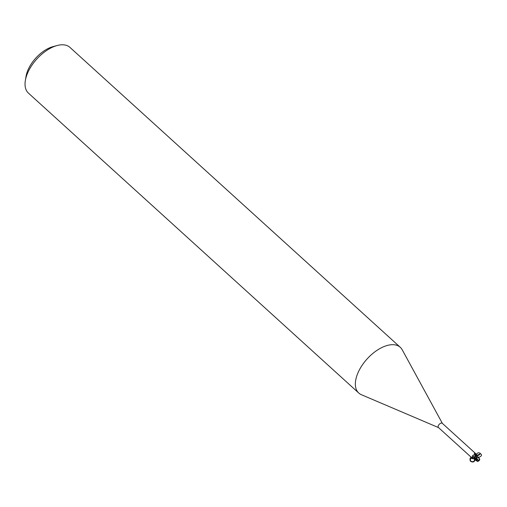 <?xml version="1.0" encoding="UTF-8"?>
<svg xmlns="http://www.w3.org/2000/svg" width="507" height="507" viewBox="0 0 507 507"><rect width="100%" height="100%" fill="white"/><g stroke="black" fill="none" stroke-linecap="round" stroke-linejoin="round"><path stroke-width="0.76" d="M442.37 423.377L402.209 349.773A30.883 16.731 132.2 0 0 400.277 347.295A30.883 16.731 132.2 0 0 393.514 344.703A30.883 16.731 132.2 0 0 363.113 363.874A30.883 16.731 132.2 0 0 358.753 393.033A30.883 16.731 132.2 0 0 361.402 394.712L438.536 427.604M442.446 423.51A2.858 1.546 132.2 0 0 442.269 423.282A2.858 1.546 132.2 0 0 441.641 423.041A2.858 1.546 132.2 0 0 438.828 424.815A2.858 1.546 132.2 0 0 438.428 427.509L472.163 458.125C475.515 457.669 475.198 463.094 471.06 461.332C470.078 460.109 470.078 459.165 471.06 458.512C467.479 461.712 475.674 463.968 474.406 459.431A2.649 1.439 132.2 0 1 474.571 457.663C470.794 456.275 469.381 457.428 470.325 461.123C474.077 462.555 475.509 461.421 474.609 457.713M400.277 347.295L69.966 47.404A30.883 16.731 132.2 0 0 63.204 44.806A30.883 16.731 132.2 0 0 57.101 45.535A30.883 16.731 132.2 0 0 25.35 80.505A30.883 16.731 132.2 0 0 28.449 93.136L358.753 393.033M476.314 455.172C476.973 452.871 478.272 452.25 480.205 453.309C479.92 454.722 478.862 455.482 477.024 455.578L476.117 455.166A3.086 1.673 132.2 0 0 475.636 455.413L477.233 460.736L474.894 457.118A1.331 0.722 132.2 0 0 474.901 457.124A3.359 3.156 5.6 0 0 472.581 456.123C472.682 455.071 473.418 454.754 474.786 455.172L475.648 455.565M476.46 455.21L474.552 454.323L474.425 453.024L474.939 453.081L476.757 455.305M471.833 457.707C472.118 458.556 472.372 458.03 472.581 456.123M474.425 453.024L474.939 453.081A3.188 1.832 152 0 0 475.655 455.128L475.338 455.058M475.845 456.401L475.648 455.78L474.913 457.181L475.629 455.318L474.47 457.948M474.913 457.181L474.514 458.005L474.913 457.181M57.101 45.535L53.032 46.625A26.25 14.221 132.2 0 0 26.047 76.354L25.35 80.505M479.514 458.753L479.698 459.298L479.102 458.328L476.859 457.035A2.934 1.591 132.2 0 0 476.51 457.308A2.554 1.223 61.2 0 0 478.754 460.198A2.884 2.7 -19.3 0 0 479.571 458.816L479.654 458.892A2.991 2.801 160.7 0 1 478.785 460.299L478.76 460.204A2.554 1.223 61.2 0 0 478.76 460.204M474.52 457.967L477.683 461.433A2.979 2.979 0 0 0 479.172 460.457L478.779 460.305M477.283 461.123L477.347 461.174A2.991 1.99 -34.9 0 0 478.785 460.299L479.14 460.502M477.163 460.648L477.36 461.199M478.785 460.299A2.674 1.287 -118.8 0 1 476.352 456.756L476.333 456.414A3.086 1.673 -47.8 0 1 476.384 456.376L476.859 457.035M476.333 456.414L476.51 457.308M476.447 456.687L476.117 455.166M479.248 460.134L479.774 459.336L479.571 458.81M475.648 455.78L475.629 455.33M477.233 460.736L477.442 461.275M474.007 458.816L471.06 458.512M478.507 457.561C481.726 456.148 482.366 454.868 480.427 453.727M480.205 453.309L480.478 453.752L476.865 455.394M475.642 455.768A4.639 4.354 5.6 0 0 474.786 455.172M476.352 456.756A3.086 1.673 132.2 0 0 475.984 457.067M475.965 453.879L442.269 423.282M477.493 461.389L474.717 459.729M479.375 458.569L476.992 455.533M479.28 460.476A3.086 3.086 0 0 0 479.603 459.982"/></g></svg>
